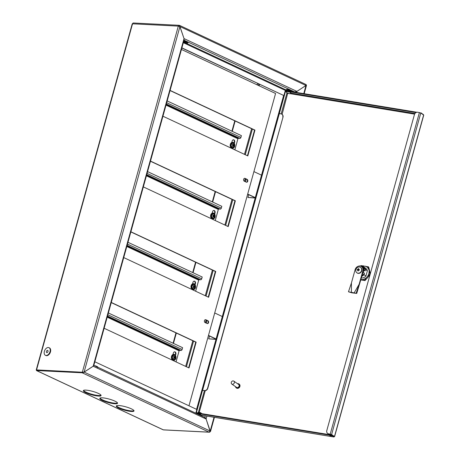 <?xml version="1.0" encoding="UTF-8"?>
<svg xmlns="http://www.w3.org/2000/svg" width="460" height="460" viewBox="0 0 460 460"><rect width="100%" height="100%" fill="white"/><g stroke="black" fill="none" stroke-linecap="round" stroke-linejoin="round"><path stroke-width="0.69" d="M283.895 95.594L283.584 95.576L196.57 409.348M306.21 85.295L296.953 91.408L296.66 92.46M210.093 431.353L206.103 419.008L210.197 431.066L209.093 432.153A1.184 0.88 92.9 0 0 209.34 432.216A1.184 0.88 92.9 0 0 210.226 431.417L210.203 431.066L84.145 372.111L93.225 366.217L93.564 365.441M294.268 92.069L296.953 91.408L294.118 92.04M204.792 417.461L206.103 419.008L204.792 417.467M36.547 370.553L82.179 372.79L82.334 372.232L84.105 372.094L93.184 366.2L184.034 38.6L179.452 25.375A1.184 0.88 92.9 0 0 179.204 25.311A1.184 0.88 92.9 0 0 178.319 26.111L179.929 26.542M162.92 429.657L163.311 429.835A1.184 0.88 92.9 0 0 163.559 429.899L209.34 432.216M258.192 83.703L256.709 84.663M196.845 409.475L94.835 361.767M83.749 372.094L82.334 372.232L178.319 26.111L132.537 23.799L132.537 24.242M84.03 372.105L82.627 373.002L82.179 372.79M118.979 408.192A9.2 1.788 -164.5 0 0 128.398 411.091A9.2 1.788 -164.5 0 0 134.015 410.964A9.2 1.788 -164.5 0 0 125.626 406.784A9.2 1.788 -164.5 0 0 116.288 406.048A9.2 1.788 -164.5 0 0 118.979 408.192M86.049 392.788A9.2 1.788 -164.5 0 0 95.462 395.686A9.2 1.788 -164.5 0 0 101.079 395.56A9.2 1.788 -164.5 0 0 92.696 391.379A9.2 1.788 -164.5 0 0 83.352 390.643A9.2 1.788 -164.5 0 0 86.049 392.788M102.517 400.487A9.2 1.788 -164.5 0 0 111.929 403.385A9.2 1.788 -164.5 0 0 117.547 403.259A9.2 1.788 -164.5 0 0 109.164 399.079A9.2 1.788 -164.5 0 0 99.82 398.343A9.2 1.788 -164.5 0 0 102.517 400.487M36.392 370.478L36.547 369.915L82.742 372.422L83.709 372.077M133.975 410.648A9.2 1.788 15.5 0 1 127.863 410.395A9.2 1.788 15.5 0 1 119.134 407.629A9.2 1.788 15.5 0 1 116.483 405.8M101.039 395.243A9.2 1.788 15.5 0 1 94.932 394.99A9.2 1.788 15.5 0 1 86.204 392.23A9.2 1.788 15.5 0 1 83.553 390.396M117.507 402.948A9.2 1.788 15.5 0 1 111.4 402.695A9.2 1.788 15.5 0 1 102.672 399.93A9.2 1.788 15.5 0 1 100.015 398.096M206.914 416.087L206.097 419.008L93.156 366.217M82.783 372.445L82.627 373.002L209.093 432.153L163.311 429.835L36.846 370.691M305.963 85.508L303.778 93.633M234.778 120.836L231.909 131.198M215.177 191.515L212.307 201.877M195.575 262.2L192.705 272.561M175.973 332.879L173.104 343.24M235.135 121.003L232.265 131.364M215.533 191.682L212.664 202.043M195.931 262.367L193.062 272.728M176.329 333.046L173.46 343.407M216.085 338.968L208.483 335.409M216.039 339.135L208.443 335.558M205.953 322.627A1.006 0.747 -87.1 0 1 206.27 320.666A1.006 0.747 -87.1 0 1 205.953 322.627A1.006 0.747 -87.1 0 0 206.068 320.695M214.705 312.972L222.312 316.526M215.895 339.21L208.725 338.847L209.501 336.053M215.97 339.382L208.725 338.847M255.288 197.605L247.687 194.045M255.242 197.771L247.647 194.195M245.157 181.263A1.006 0.747 -87.1 0 1 245.473 179.302A1.006 0.747 -87.1 0 1 245.157 181.263M253.908 171.609L261.516 175.162M245.272 179.331A1.006 0.747 -87.1 0 1 245.174 181.274M255.099 197.846L247.934 197.484L248.705 194.689M255.173 198.018L247.934 197.484M93.524 365.424L93.184 366.2M83.542 372.174L84.105 372.094L179.935 26.542L184.04 38.594L183.753 40.066L184.034 38.6M258.152 83.68L256.668 84.64M133.67 23.063A1.184 0.88 92.9 0 0 133.417 23A1.184 0.88 92.9 0 0 132.537 23.799L36.547 369.915L82.334 372.232M181.855 47.995L283.895 95.576L181.895 47.851M179.94 26.542L305.986 85.497L296.913 91.39L184.04 38.594M179.544 26.519L179.296 25.938A0.592 0.437 92.9 0 0 178.779 26.18M305.986 85.497L305.917 84.525M306.096 84.565L179.647 25.426L179.043 25.927M306.21 84.663L306.228 85.249M46.535 352.446A1.184 0.765 115.1 0 1 46.581 351.032A1.184 0.765 115.1 0 1 47.702 350.422A1.184 0.765 115.1 0 1 47.892 351.82A1.184 0.765 115.1 0 1 46.701 352.573A1.184 0.765 115.1 0 1 46.535 352.446M44.833 354.873A4.215 2.708 115.1 0 1 45.005 349.847A4.215 2.708 115.1 0 1 48.984 347.679A4.215 2.708 115.1 0 1 49.657 352.642A4.215 2.708 115.1 0 1 45.419 355.31A4.215 2.708 115.1 0 1 44.833 354.873M48.984 347.679L49.438 347.892A4.215 2.708 115.1 0 1 50.657 349.841A4.215 2.708 115.1 0 1 49.231 354.234A4.215 2.708 115.1 0 1 45.868 355.522L45.419 355.31M196.362 412.764L202.475 390.442L204.246 390.557A2.967 2.547 -55.2 0 0 207.598 388.177L207.799 388.315A2.967 2.547 124.8 0 1 204.447 390.695M278.858 113.741L202.02 390.31L204.246 390.557M278.754 113.608L279.335 113.585L285.493 91.373L285.079 91.304L278.909 113.551M285.493 91.373L286.557 92.109M195.954 412.695L202.02 390.31M334.104 436.5L334.587 436.609L423.735 115.161L420.791 112.982L331.608 434.556L328.584 433.82L331.2 434.493L334.058 436.477L333.937 436.046L334.006 436.511L331.953 435.079L331.827 435.528L195.759 413.132L195.885 412.683L331.953 435.079M331.608 434.556L334.466 436.546L334.138 436.183L333.885 436.96L331.827 435.528M195.759 413.132L196.052 413.333M329.975 435.511L330.631 435.695M329.711 435.459L331.441 436.16L329.711 435.459M198.317 414.075L200.548 414.696M423.648 114.965L334.466 436.546L333.937 436.046L333.977 437L201.049 415.121M416.904 112.251L285.211 90.58L285.091 91.028L416.012 112.579M420.566 112.855L421.199 113.263M421.279 112.976L423.447 114.822M286.551 92.04L285.091 91.028M328.584 433.82A2.967 2.547 -55.2 0 1 327.669 433.452A2.967 2.547 -55.2 0 1 326.79 430.594L414.414 114.626A2.967 2.547 -55.2 0 1 417.766 112.24L420.791 112.982M328.785 433.958A2.967 2.547 124.8 0 1 327.871 433.596A2.967 2.547 124.8 0 1 327.773 433.521M281.997 114.293A2.967 2.547 124.8 0 1 282.095 114.362A2.967 2.547 124.8 0 1 282.98 117.219L207.598 388.177M282.779 117.081A2.967 2.547 -55.2 0 0 281.894 114.224A2.967 2.547 -55.2 0 0 280.979 113.856L279.335 113.585L202.595 390.287M282.98 117.219L207.799 388.315M202.567 390.408L202.124 390.448M233.3 380.926A1.782 1.529 -55.2 0 0 231.817 384.071A1.782 1.529 -55.2 0 0 233.847 381.144A1.782 1.529 -55.2 0 0 233.3 380.926M231.817 384.071L236.584 387.377A1.782 1.529 -55.2 0 0 238.613 384.451L233.847 381.144M235.474 386.607A2.375 2.035 -55.2 0 0 236.244 387.866A2.375 2.035 -55.2 0 0 239.269 387.073A2.375 2.035 -55.2 0 0 238.953 383.962A2.375 2.035 -55.2 0 0 238.217 383.669A2.375 2.035 -55.2 0 0 237.504 383.686M236.371 387.947A2.375 2.035 -55.2 0 0 236.492 388.039A2.375 2.035 -55.2 0 0 239.522 387.251A2.375 2.035 -55.2 0 0 239.2 384.14A2.375 2.035 -55.2 0 0 239.073 384.054M359.588 267.013A3.266 2.8 -55.2 0 0 356.12 269.048A3.266 2.8 -55.2 0 0 356.874 272.78A3.266 2.8 -55.2 0 0 361.031 271.693A3.266 2.8 -55.2 0 0 360.594 267.415A3.266 2.8 -55.2 0 0 359.588 267.013M357.903 269.991A5.071 2.415 99.3 0 0 357.73 270.871A4.939 0.96 15.5 0 1 358.242 270.957A5.071 2.415 -80.7 0 1 358.421 270.077A5.071 0.983 15.5 0 1 359.248 270.244A4.939 2.352 -80.7 0 1 359.404 269.681A5.071 0.983 -164.5 0 0 358.576 269.514A5.071 2.415 -80.7 0 1 358.863 268.715A4.939 0.96 -164.5 0 0 358.351 268.628A5.071 2.415 99.3 0 0 358.058 269.433A5.071 0.983 -164.5 0 0 357.345 269.341A4.939 2.352 99.3 0 0 357.19 269.905A5.071 0.983 15.5 0 1 357.903 269.991L358.363 270.313M365.459 269.474A5.491 4.709 -55.2 0 0 363.745 266.892L365.677 268.232A5.491 4.709 -55.2 0 1 367.385 270.813L365.459 269.474L365.044 270.952L363.917 270.169L363.291 272.429L364.418 273.211L364.009 274.683L365.941 276.029A5.491 4.709 -55.2 0 1 361.485 277.978M363.917 270.169A4.893 4.197 -55.2 0 0 362.279 266.599A4.893 4.197 -55.2 0 0 359.248 266.029M362.813 273.183A4.893 4.197 -55.2 0 0 363.291 272.429M361.98 276.19A5.491 4.709 -55.2 0 0 364.009 274.683M363.745 266.892A5.491 4.709 -55.2 0 0 361.41 266.156M365.044 270.952A4.893 4.197 -55.2 0 0 363.406 267.381L362.279 266.599M362.169 275.505A4.893 4.197 -55.2 0 0 364.418 273.211M367.385 270.813L365.941 276.029M357 272.861A3.266 2.8 -55.2 0 0 357.121 272.952A3.266 2.8 -55.2 0 0 361.284 271.866A3.266 2.8 -55.2 0 0 360.847 267.588A3.266 2.8 -55.2 0 0 360.721 267.507M358.576 269.514L359.306 270.02M358.351 268.628L358.777 268.927M358.058 269.433L358.806 269.951L357.972 270.037M357.345 269.341L358.035 269.819M360.657 265.972L361.094 265.598L368.23 266.771L369.932 274.091L366.281 277.76L364.498 280.238L364.998 280.583L369.938 274.999M364.498 280.238L361.054 279.536M360.945 279.916L364.998 280.583M368.23 266.771L368.73 267.122L370.277 273.775M361.56 266.162A7.193 6.17 124.8 0 1 363.521 265.863M366.281 277.76A7.193 6.17 124.8 0 1 361.572 279.623M369.041 271.176A7.193 6.17 124.8 0 1 367.643 276.224M365.303 266.156A7.193 6.17 124.8 0 1 368.615 269.341M355.126 269.635L351.423 282.969L348.473 291.778L351.906 292.836L356.73 293.422L363.348 271.256A4.45 3.818 -55.2 0 0 362.026 266.961L361.525 266.616A4.45 3.818 -55.2 0 0 355.126 269.635M348.473 291.778L356.73 293.422M356.201 293.049L359.151 284.245L362.848 270.905A4.45 3.818 -55.2 0 0 361.525 266.616M359.151 284.245L354.119 292.934M351.405 292.485L351.423 282.969M176.036 361.893L179.112 350.808A0.477 0.305 115.1 0 1 179.555 350.376L181.108 350.457A1.069 0.684 -64.9 0 0 182.102 349.479L182.603 347.685L108.37 312.967M172.966 354.522L173.386 353.01A1.782 1.317 -87.1 0 1 174.708 351.808A1.782 1.317 -87.1 0 1 175.087 351.906A1.782 1.317 -87.1 0 1 175.858 354.166L175.519 355.379M175.22 355.005L175.455 354.142A1.782 1.317 92.9 0 0 174.691 351.883A1.782 1.317 92.9 0 0 174.512 351.82M292.1 91.206A2.967 0.575 -164.5 0 0 292.157 91.132A2.967 0.575 -164.5 0 0 289.449 89.786A2.967 0.575 -164.5 0 0 286.436 89.545A2.967 0.575 -164.5 0 0 286.448 89.642M173.529 360.312A2.967 2.196 -87.1 0 1 173.426 360.306A2.967 2.196 -87.1 0 1 171.384 357.236A2.967 2.196 -87.1 0 1 173.73 354.384A2.967 2.196 -87.1 0 1 173.828 354.39M175.082 355.879A2.076 1.541 -87.1 0 1 174.352 359.363A2.076 1.541 -87.1 0 1 172.494 356.856A2.076 1.541 -87.1 0 1 175.082 355.879M174.633 358.053L174.633 358.053A2.864 0.897 42.5 0 1 174.857 358.501A2.748 1.702 -29.9 0 0 175.185 358.058L174.317 357.523L174.317 357.196L175.013 357.219A2.864 1.777 -29.9 0 0 175.202 356.678A2.748 1.57 -150.2 0 0 174.88 356.247A2.864 1.041 137.9 0 1 174.65 356.73L174.403 356.736A2.864 1.639 -150.2 0 0 173.857 356.27A2.748 0.995 137.9 0 1 173.529 356.707A2.864 0.897 42.5 0 1 174.03 357.236L174.024 357.57A2.864 1.041 137.9 0 1 173.512 358.093A2.748 0.862 42.5 0 1 173.828 358.524A2.864 1.777 -29.9 0 0 174.386 358.058L173.845 357.828L174.495 357.995M175.013 357.219L175.007 357.546L174.317 357.523M175.185 358.058A2.864 1.639 -150.2 0 0 175.007 357.546M173.581 358.185L174.093 357.822M174.317 357.196L174.702 356.638M175.202 356.678L174.714 356.661M174.104 356.902L173.621 356.592M195.638 291.214L198.714 280.128A0.477 0.305 115.1 0 1 199.157 279.691L200.709 279.772A1.069 0.684 -64.9 0 0 201.704 278.8L202.204 277.006L127.972 242.282M192.567 283.843L192.987 282.325A1.782 1.317 -87.1 0 1 194.31 281.129A1.782 1.317 -87.1 0 1 194.689 281.221A1.782 1.317 -87.1 0 1 195.46 283.481L195.12 284.7M194.821 284.326L195.057 283.464A1.782 1.317 92.9 0 0 194.292 281.204A1.782 1.317 92.9 0 0 194.114 281.14M193.131 289.627A2.967 2.196 -87.1 0 1 193.027 289.627A2.967 2.196 -87.1 0 1 190.986 286.551A2.967 2.196 -87.1 0 1 193.332 283.699A2.967 2.196 -87.1 0 1 193.43 283.711M194.683 285.194A2.076 1.541 -87.1 0 1 193.953 288.679A2.076 1.541 -87.1 0 1 192.096 286.177A2.076 1.541 -87.1 0 1 194.683 285.194M194.235 287.368L194.235 287.368A2.864 0.897 42.5 0 1 194.459 287.822A2.748 1.702 -29.9 0 0 194.787 287.379L193.919 286.844L193.919 286.511L194.614 286.534A2.864 1.777 -29.9 0 0 194.804 285.993A2.748 1.57 -150.2 0 0 194.482 285.568A2.864 1.041 137.9 0 1 194.252 286.051L194.005 286.051A2.864 1.639 -150.2 0 0 193.459 285.585A2.748 0.995 137.9 0 1 193.131 286.028A2.864 0.897 42.5 0 1 193.631 286.557L193.625 286.885A2.864 1.041 137.9 0 1 193.114 287.414A2.748 0.862 42.5 0 1 193.43 287.839A2.864 1.777 -29.9 0 0 193.988 287.373L193.447 287.143L194.097 287.31M194.614 286.534L194.609 286.867L193.919 286.844M194.787 287.379A2.864 1.639 -150.2 0 0 194.609 286.867M193.183 287.5L193.695 287.138M193.919 286.511L194.304 285.959M194.804 285.993L194.315 285.976M193.706 286.223L193.223 285.907M212.733 218.948A2.967 2.196 -87.1 0 1 212.629 218.943A2.967 2.196 -87.1 0 1 210.588 215.872A2.967 2.196 -87.1 0 1 212.934 213.02A2.967 2.196 -87.1 0 1 213.032 213.026M214.285 214.515A2.076 1.541 -87.1 0 1 213.555 218A2.076 1.541 -87.1 0 1 211.698 215.493A2.076 1.541 -87.1 0 1 214.285 214.515M213.837 216.689L213.837 216.689A2.864 0.897 42.5 0 1 214.061 217.137A2.748 1.702 -29.9 0 0 214.389 216.695L213.52 216.16L213.52 215.832L214.216 215.855A2.864 1.777 -29.9 0 0 214.406 215.314A2.748 1.57 -150.2 0 0 214.084 214.883A2.864 1.041 137.9 0 1 213.854 215.366L213.607 215.372A2.864 1.639 -150.2 0 0 213.06 214.906A2.748 0.995 137.9 0 1 212.733 215.343A2.864 0.897 42.5 0 1 213.233 215.872L213.227 216.206A2.864 1.041 137.9 0 1 212.715 216.729A2.748 0.862 42.5 0 1 213.032 217.16A2.864 1.777 -29.9 0 0 213.589 216.695L213.049 216.464L213.699 216.631M214.216 215.855L214.21 216.183L213.52 216.16M214.389 216.695A2.864 1.639 -150.2 0 0 214.21 216.183M212.784 216.821L213.296 216.459M213.52 215.832L213.906 215.274M214.406 215.314L213.917 215.297M213.308 215.539L212.825 215.228M215.24 220.53L218.316 209.444A0.477 0.305 115.1 0 1 218.759 209.012L220.311 209.093A1.069 0.684 -64.9 0 0 221.306 208.115L221.806 206.321L147.574 171.603M212.169 213.158L212.589 211.646A1.782 1.317 -87.1 0 1 213.911 210.444A1.782 1.317 -87.1 0 1 214.291 210.542A1.782 1.317 -87.1 0 1 215.061 212.802L214.722 214.015M214.423 213.641L214.659 212.779A1.782 1.317 92.9 0 0 213.894 210.519A1.782 1.317 92.9 0 0 213.716 210.456M234.841 149.851L237.918 138.765A0.477 0.305 115.1 0 1 238.361 138.328L239.913 138.408A1.069 0.684 -64.9 0 0 240.908 137.436L241.408 135.642L167.175 100.918M231.771 142.479L232.191 140.961A1.782 1.317 -87.1 0 1 233.513 139.765A1.782 1.317 -87.1 0 1 233.893 139.857A1.782 1.317 -87.1 0 1 234.663 142.117L234.324 143.336M234.025 142.962L234.261 142.1A1.782 1.317 92.9 0 0 233.496 139.84A1.782 1.317 92.9 0 0 233.318 139.777M232.334 148.264A2.967 2.196 -87.1 0 1 232.231 148.264A2.967 2.196 -87.1 0 1 230.19 145.188A2.967 2.196 -87.1 0 1 232.536 142.335A2.967 2.196 -87.1 0 1 232.633 142.347M233.887 143.83A2.076 1.541 -87.1 0 1 233.157 147.315A2.076 1.541 -87.1 0 1 231.299 144.814A2.076 1.541 -87.1 0 1 233.887 143.83M233.439 146.004L233.439 146.004A2.864 0.897 42.5 0 1 233.663 146.458A2.748 1.702 -29.9 0 0 233.99 146.015L233.122 145.481L233.122 145.147L233.818 145.17A2.864 1.777 -29.9 0 0 234.008 144.63A2.748 1.57 -150.2 0 0 233.686 144.204A2.864 1.041 137.9 0 1 233.456 144.687L233.208 144.687A2.864 1.639 -150.2 0 0 232.662 144.221A2.748 0.995 137.9 0 1 232.334 144.664A2.864 0.897 42.5 0 1 232.835 145.193L232.835 145.521A2.864 1.041 137.9 0 1 232.317 146.05A2.748 0.862 42.5 0 1 232.633 146.475A2.864 1.777 -29.9 0 0 233.191 146.01L232.651 145.78L233.3 145.946M233.818 145.17L233.812 145.504L233.122 145.481M233.99 146.015A2.864 1.639 -150.2 0 0 233.812 145.504M232.386 146.136L232.898 145.774M233.122 145.147L233.507 144.595M234.008 144.63L233.519 144.612M232.909 144.86L232.427 144.543M187.904 42.475A2.967 0.575 -164.5 0 0 187.956 42.4A2.967 0.575 -164.5 0 0 183.868 40.739M188.968 405.795L275.575 93.484L181.447 49.461M208.242 297.108L215.355 271.446L130.847 231.92M207.247 323.564A1.483 1.098 92.9 0 0 208.213 322.236A1.483 1.098 92.9 0 0 207.512 320.695L205.453 319.734A1.483 1.098 92.9 0 0 205.338 319.688M246.451 182.2A1.483 1.098 92.9 0 0 247.417 180.872A1.483 1.098 92.9 0 0 246.715 179.331L244.657 178.371A1.483 1.098 92.9 0 0 244.542 178.325M188.64 367.787L195.753 342.131L111.245 302.605M227.844 226.423L234.956 200.767L150.449 161.242M247.445 155.744L254.558 130.082L170.05 90.557M123.728 257.577L208.598 297.275L215.751 271.469L130.887 231.777M207.132 323.518A1.483 1.098 92.9 0 0 207.443 323.598A1.483 1.098 92.9 0 0 208.593 322.391A1.483 1.098 92.9 0 0 207.908 320.718L205.85 319.752A1.483 1.098 92.9 0 0 205.539 319.671A1.483 1.098 92.9 0 0 204.389 320.884A1.483 1.098 92.9 0 0 205.074 322.558L207.132 323.518M246.336 182.154A1.483 1.098 92.9 0 0 246.652 182.235A1.483 1.098 92.9 0 0 247.796 181.027A1.483 1.098 92.9 0 0 247.112 179.354L245.053 178.388A1.483 1.098 92.9 0 0 244.743 178.308A1.483 1.098 92.9 0 0 243.593 179.521A1.483 1.098 92.9 0 0 244.277 181.194L246.336 182.154M104.127 328.262L188.997 367.954L196.15 342.148L111.285 302.456M143.33 186.898L228.2 226.59L235.353 200.784L150.489 161.092M162.932 116.213L247.802 155.911L254.955 130.105L170.091 90.413M195.753 342.131L196.15 342.148M215.355 271.446L215.751 271.469M234.956 200.767L235.353 200.784M254.558 130.082L254.955 130.105M214.032 417.254L210.203 431.066M205.252 415.811L204.803 417.427M258.819 83.996L258.411 85.456M259.584 84.352L259.181 85.819M251.603 128.702L244.49 154.359M232.001 199.381L224.888 225.043M212.399 270.066L205.286 295.722M192.797 340.745L185.685 366.407M252.373 129.064L245.255 154.721M232.771 199.743L225.653 225.4M213.17 270.428L206.051 296.085M193.568 341.107L186.449 366.764M184.017 40.187L294.981 92.086M185.736 43.016L286.396 90.097M183.327 42.688L285.982 90.706M286.977 92.914L281.163 113.89M204.401 390.69L198.404 412.298M414.586 114.149L290.208 93.679M287.701 93.323L282.095 114.362M205.235 390.695L199.237 412.321M200.962 415.075L333.885 436.96M423.338 114.402L423.257 114.689M414.972 113.493L290.846 93.064M330.234 434.091L419.411 112.516M362.848 270.905L363.348 271.256M179.112 350.808L107.203 317.176M182.102 349.479L107.87 314.761M181.108 350.457L107.519 316.037M179.555 350.376L107.358 316.606M175.858 354.166L175.455 354.142M290.524 91.454A1.483 0.287 -164.5 0 0 288.656 90.672A1.483 0.287 -164.5 0 0 287.931 90.936M291.352 91.586A2.375 0.46 -164.5 0 0 288.092 90.373A2.375 0.46 -164.5 0 0 287.391 90.936M292.157 91.132L292.111 91.304A2.967 0.575 -164.5 0 0 289.403 89.953A2.967 0.575 -164.5 0 0 286.39 89.717L287.316 90.925M289.478 93.708L287.465 92.92L289.478 93.708M286.902 91.609A2.225 0.431 -164.5 0 0 286.597 91.735A2.225 0.431 -164.5 0 0 286.597 91.753L287.017 91.511C291.927 92.368 290.772 92.943 290.887 92.926A2.225 0.431 -164.5 0 0 289.374 92.069A2.225 0.431 -164.5 0 0 286.902 91.609M286.591 91.764A2.225 0.431 15.5 0 1 288.851 91.942A2.225 0.431 15.5 0 1 290.881 92.954A2.225 0.431 -164.5 0 0 290.887 92.926L289.823 93.759C287.08 93.202 286.005 92.535 286.591 91.764L286.597 91.735M286.787 91.626A2.076 0.402 15.5 0 1 287.063 91.517A2.076 0.402 15.5 0 1 289.346 91.942A2.076 0.402 15.5 0 1 290.789 92.736M175.358 355.229A2.967 2.196 -87.1 0 1 175.772 358.524A2.967 2.196 -87.1 0 1 173.627 360.318A2.967 2.196 -87.1 0 1 171.58 357.247A2.967 2.196 -87.1 0 1 173.926 354.39A2.967 2.196 -87.1 0 1 175.358 355.229M175.398 355.453A2.668 1.978 92.9 0 0 172.069 356.713A2.668 1.978 92.9 0 0 174.461 359.933A2.668 1.978 92.9 0 0 175.398 355.453M198.714 280.128L126.805 246.491M201.704 278.8L127.472 244.082M200.709 279.772L127.121 245.352M199.157 279.691L126.96 245.927M195.46 283.481L195.057 283.464M194.959 284.544A2.967 2.196 -87.1 0 1 195.373 287.839A2.967 2.196 -87.1 0 1 193.229 289.639A2.967 2.196 -87.1 0 1 191.182 286.563A2.967 2.196 -87.1 0 1 193.528 283.711A2.967 2.196 -87.1 0 1 194.959 284.544M195 284.769A2.668 1.978 92.9 0 0 191.676 286.034A2.668 1.978 92.9 0 0 194.062 289.254A2.668 1.978 92.9 0 0 195 284.769M214.561 213.865A2.967 2.196 -87.1 0 1 214.975 217.16A2.967 2.196 -87.1 0 1 212.83 218.954A2.967 2.196 -87.1 0 1 210.783 215.884A2.967 2.196 -87.1 0 1 213.13 213.026A2.967 2.196 -87.1 0 1 214.561 213.865M214.601 214.09A2.668 1.978 92.9 0 0 211.278 215.349A2.668 1.978 92.9 0 0 213.664 218.569A2.668 1.978 92.9 0 0 214.601 214.09M218.316 209.444L146.406 175.812M221.306 208.115L147.073 173.397M220.311 209.093L146.723 174.673M218.759 209.012L146.562 175.243M215.061 212.802L214.659 212.779M237.918 138.765L166.008 105.127M240.908 137.436L166.675 102.718M239.913 138.408L166.324 103.989M238.361 138.328L166.163 104.564M234.663 142.117L234.261 142.1M234.163 143.181A2.967 2.196 -87.1 0 1 234.577 146.475A2.967 2.196 -87.1 0 1 232.432 148.275A2.967 2.196 -87.1 0 1 230.385 145.199A2.967 2.196 -87.1 0 1 232.731 142.347A2.967 2.196 -87.1 0 1 234.163 143.181M234.203 143.405A2.668 1.978 92.9 0 0 230.88 144.67A2.668 1.978 92.9 0 0 233.266 147.89A2.668 1.978 92.9 0 0 234.203 143.405M197.972 414.236A2.375 0.46 15.5 0 1 200.784 415.018A2.375 0.46 15.5 0 1 201.308 415.731M200.157 415.253A2.967 0.575 15.5 0 1 201.744 415.995M200.899 413.12L198.887 412.332L200.899 413.12M197.754 412.994A2.225 0.431 15.5 0 1 197.777 412.988A2.225 0.431 15.5 0 1 199.933 413.35M200.146 413.385A2.225 0.431 -164.5 0 0 197.668 412.976M183.505 42.032A1.483 0.287 -164.5 0 0 185.363 42.74A1.483 0.287 -164.5 0 0 185.915 42.395A1.483 0.287 -164.5 0 0 183.552 41.877M183.925 41.871L185.972 42.435M187.956 42.4L187.91 42.567C188.048 43.142 187.306 43.292 185.685 43.004L183.425 42.326A2.375 0.46 -164.5 0 0 185.639 42.987A2.375 0.46 -164.5 0 0 186.95 42.671A2.375 0.46 -164.5 0 0 183.626 41.601M187.91 42.567A2.967 0.575 -164.5 0 0 183.816 40.905M94.329 365.585A2.375 0.46 15.5 0 1 96.801 366.384A2.375 0.46 15.5 0 1 97.106 366.999M95.956 366.522A2.967 0.575 15.5 0 1 97.543 367.264M246.715 179.331L247.112 179.354M244.657 178.371L245.053 178.388M207.512 320.695L207.908 320.718M205.453 319.734L205.85 319.752M306.492 85.364L304.186 93.702M214.435 417.323L210.548 431.342M163.099 429.784L36.668 370.651M205.011 417.525L94.283 365.568C98.595 366.936 97.554 366.752 97.773 367.592M205.269 417.674L205.488 417.979M305.877 85.117L306.452 85.33M93.765 365.631L184.149 39.721M36.265 369.846L132.198 23.931M133.417 23L179.204 25.311M36.886 370.093L36.305 369.886M290.317 91.109L288.029 90.471M292.111 91.304L291.669 91.781M287.908 91.022L288.023 90.603M173.426 360.306L173.627 360.318C175.881 359.852 176.485 358.167 175.438 355.264L173.73 354.384M174.576 358.001L174.024 357.765M174.576 356.793L174.018 356.971M193.027 289.627L193.229 289.639C195.483 289.173 196.086 287.488 195.04 284.585L193.332 283.699M194.177 287.316L193.625 287.086M194.177 286.108L193.62 286.287M212.629 218.943L212.83 218.954C215.084 218.488 215.688 216.804 214.642 213.9L212.934 213.02M213.779 216.637L213.227 216.401M213.779 215.429L213.221 215.608M232.231 148.264L232.432 148.275C234.686 147.809 235.29 146.125 234.243 143.221L232.536 142.335M233.381 145.952L232.829 145.722M233.381 144.745L232.823 144.923M201.998 416.116L201.474 415.363L197.921 414.207M198.363 413.902L198.266 414.259M200.594 414.523L200.497 414.88M201.75 413.649L200.767 412.764L199.128 412.309L198.168 412.361L197.53 412.953M186.116 42.372L183.833 41.739"/></g></svg>
